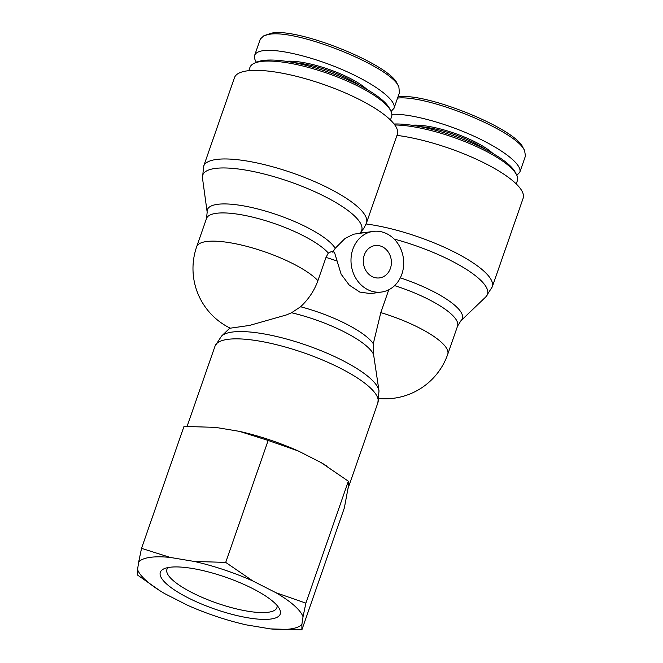 <?xml version="1.0" encoding="UTF-8"?>
<svg xmlns="http://www.w3.org/2000/svg" width="663" height="663" viewBox="0 0 663 663"><rect width="100%" height="100%" fill="white"/><g stroke="black" fill="none" stroke-linecap="round" stroke-linejoin="round"><path stroke-width="0.99" d="M286.524 314.9L249.528 325.425L230.268 328.185A66.317 66.317 0 0 1 196.671 246.752A66.317 17.594 -160.8 0 1 250.556 247.382A66.317 17.594 -160.8 0 1 317.909 280.648C314.411 290.485 308.635 299.187 300.596 306.754L291.579 312.754L286.524 314.9M317.909 280.648L325.997 257.418L328.301 253.034L331.831 251.393L334.442 252.23L341.122 274.2L349.293 285.148L359.835 292.093L370.609 293.601M229.945 328.028L221.517 336.1A84.151 22.318 -160.8 0 1 306.621 345.266A84.151 22.318 -160.8 0 1 379.012 390.946L373.567 354.423L373.294 343.699L380.811 312.613L388.758 289.781M373.004 231.428A30.606 26.263 81.8 0 0 351.349 265.457A30.606 26.263 81.8 0 0 381.697 292.018A30.606 26.263 81.8 0 0 401.853 274.175A30.606 26.263 81.8 0 0 397.85 243.578A30.606 26.263 81.8 0 0 373.004 231.428L353.652 234.205L345.125 238.39L335.229 248.285L332.71 252.155M335.229 248.285A68.38 18.141 -160.8 0 0 263.418 210.486A68.38 18.141 -160.8 0 0 207.171 212.201L202.488 178.14A84.151 22.318 19.2 0 1 288.471 181.281A84.151 22.318 19.2 0 1 360.448 232.506L359.603 233.351M363.266 232.821A84.151 22.318 19.2 0 0 360.448 232.506L363.954 228.163L366.473 222.95A86.215 22.865 -160.8 0 0 292.582 173.002A86.215 22.865 -160.8 0 0 203.64 166.247L234.495 77.637A86.215 22.865 19.2 0 1 323.436 84.392A86.215 22.865 19.2 0 1 397.328 134.34L366.473 222.95M366.084 223.986A86.215 22.865 -160.8 0 1 453.02 251.41A86.215 22.865 -160.8 0 1 492.269 286.888L523.132 198.27A86.215 22.865 -160.8 0 0 483.882 162.8A86.215 22.865 -160.8 0 0 396.971 135.376M390.416 268.366A16.326 14.006 -98.2 0 1 379.667 277.88A16.326 14.006 -98.2 0 1 363.481 263.717A16.326 14.006 -98.2 0 1 375.026 245.567A16.326 14.006 -98.2 0 1 388.278 252.048A16.326 14.006 -98.2 0 1 390.416 268.366M390.656 110.597L389.396 108.226A72.947 19.351 -160.8 0 0 327.779 71.919A72.947 19.351 -160.8 0 0 256.929 62.098L254.484 63.176A74.985 19.89 19.2 0 1 327.307 73.27A74.985 19.89 19.2 0 1 390.656 110.597A74.985 19.89 19.2 0 1 391.584 116.713L390.441 119.995M248.807 70.668L249.951 67.394A74.985 19.89 19.2 0 1 254.484 63.176M398.869 86.878L397.303 83.928C390.358 64.576 297.571 27.266 271.565 33.15L263.932 35.694L268.722 34.435C296.245 28.443 391.584 66.847 398.869 86.878L399.408 92.803M294.115 62.687A48.971 12.987 19.2 0 1 359.893 85.585M367.12 89.546A49.99 13.26 -160.8 0 0 286.002 61.294M391.046 111.401L393.996 108.334C396.847 100.527 375.432 84.184 344.611 70.651C313.848 57.076 278.485 48.424 263.062 50.695C258.33 51.391 255.52 52.941 254.65 55.336C254.004 57.233 254.617 59.554 256.482 62.297M254.65 55.336L260.31 39.076L263.932 35.694M394.816 124.992A74.985 19.89 19.2 0 1 484.686 150.518A74.985 19.89 19.2 0 1 516.452 174.526L515.201 172.165A72.947 19.351 -160.8 0 0 484.297 148.81A72.947 19.351 -160.8 0 0 394.079 124.006M516.452 174.526A74.985 19.89 19.2 0 1 517.389 180.651L516.245 183.924M397.568 98.091C428.199 94.643 517.107 131.39 524.59 150.625L523.024 147.675C515.665 128.423 424.428 91.643 397.933 97.03M419.919 126.616A48.971 12.987 19.2 0 1 485.697 149.523M492.916 153.484A49.99 13.26 -160.8 0 0 411.798 125.232M516.85 175.33L519.8 172.264C522.527 164.689 502.587 149.117 473.15 135.807C443.762 122.481 409.03 113.307 391.866 114.334M524.59 150.625L525.461 156.004L519.8 172.264M277.076 605.476A58.228 15.448 19.2 0 1 276.943 607.54A58.228 15.448 19.2 0 1 216.834 603.106A58.228 15.448 19.2 0 1 166.968 569.244A58.228 15.448 19.2 0 1 168.145 567.545M169.463 567.329A63.482 16.84 -160.8 0 0 164.383 568.622A63.482 16.84 -160.8 0 0 214.754 609.065A63.482 16.84 -160.8 0 0 279.355 608.667A63.482 16.84 -160.8 0 0 231.37 579.263A63.482 16.84 -160.8 0 0 169.463 567.329M170.176 557.426A87.897 23.313 -160.8 0 0 138.691 561.942L141.534 548.351L170.176 557.426L194.234 561.445L225.702 562.398L252.918 581.012L275.833 592.656L305.883 603.148L303.041 616.739L301.897 624.372L301.88 629.85L270.413 628.889L246.354 624.877A87.897 23.313 -160.8 0 1 187.67 605.311L164.756 593.658A87.897 23.313 -160.8 0 1 160.156 590.874L137.539 575.053L137.548 569.575L138.691 561.942M137.548 569.575A87.897 23.313 -160.8 0 0 160.156 590.874M270.413 628.889A87.897 23.313 -160.8 0 0 301.897 624.372M303.041 616.739A87.897 23.313 -160.8 0 0 275.833 592.656M252.918 581.012A87.897 23.313 -160.8 0 0 194.234 561.445M301.88 629.85L344.354 507.908L348.332 486.683L348.348 481.205L321.124 462.6A87.897 23.313 19.2 0 1 325.724 465.385L326.519 465.882M298.209 450.948L268.167 440.456L239.525 431.381A87.897 23.313 19.2 0 1 298.209 450.948L321.124 462.6M239.525 431.381L215.467 427.37L183.999 426.408L141.534 548.351M268.167 440.456L225.702 562.398M348.348 481.205L305.883 603.148M325.997 257.418A66.317 17.594 19.2 0 1 337.533 261.205M373.294 343.699A66.317 17.594 -160.8 0 0 300.596 306.754M291.579 312.754A68.38 18.141 19.2 0 1 373.567 354.423M378.946 398.529A66.317 66.317 0 0 0 447.732 354.307A66.317 17.594 -160.8 0 0 380.811 312.613M207.171 212.201L206.5 218.525A66.317 17.594 19.2 0 1 261.172 219.378A66.317 17.594 19.2 0 1 328.301 253.034M394.626 285.62A66.317 17.594 19.2 0 1 457.561 326.08L460.959 320.71A68.38 18.141 -160.8 0 0 400.319 277.83M221.517 336.1L215.027 346.136A86.215 22.865 19.2 0 1 303.969 352.89A86.215 22.865 19.2 0 1 377.86 402.839L348.083 488.358M394.12 239.036A84.151 22.318 19.2 0 1 485.788 296.925L492.269 286.888M370.609 293.61L381.697 292.018M447.732 354.307L457.561 326.08M379.012 390.946L377.86 402.839M215.027 346.136L187.099 426.334M202.488 178.14L203.64 166.247M460.959 320.71L485.788 296.925M206.5 218.525L196.671 246.752M394.004 108.326L399.665 92.066"/></g></svg>

